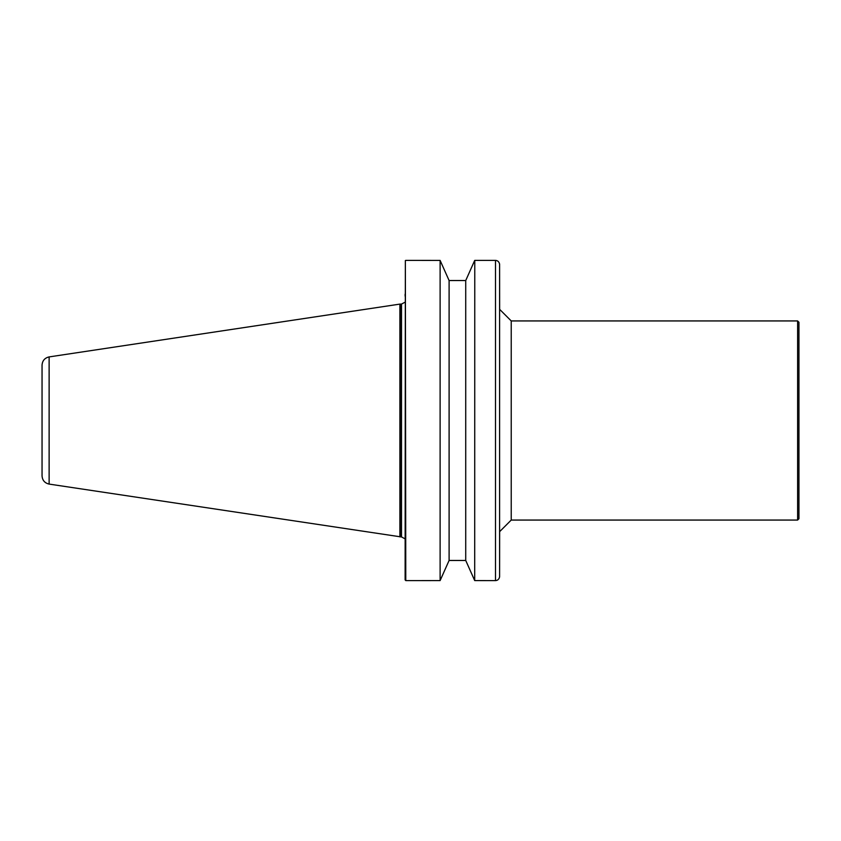 <?xml version="1.0" encoding="UTF-8"?>
<svg xmlns="http://www.w3.org/2000/svg" width="841" height="841" viewBox="0 0 841 841"><rect width="100%" height="100%" fill="white"/><g stroke="black" fill="none" stroke-linecap="round" stroke-linejoin="round"><path stroke-width="1.26" d="M511.223 420.5L511.223 320.936L499.649 309.362L499.607 264.158C499.049 261.772 497.683 260.51 495.496 260.395C497.683 260.51 499.049 261.772 499.607 264.158L499.607 576.842L499.649 531.638L511.223 520.064L511.223 420.5M511.223 320.936L797.615 320.936L797.615 520.064L511.223 520.064M797.615 520.064L798.95 518.739L798.95 322.261L797.615 320.936M405.351 260.521L405.12 579.891L405.783 580.605L405.351 260.521M449.105 560.442L449.105 280.558L440.116 260.416L440.116 580.584L449.105 560.442L440.116 580.584L405.783 580.605M405.12 296.169L405.12 294.129M405.162 538.892L401.504 536.926L401.504 304.074L405.12 302.171M399.885 536.894L399.885 304.106L400.957 304.106L400.957 536.894L49.125 484.09L49.125 356.91C44.741 357.919 42.386 360.652 42.05 365.131L42.05 475.869C42.386 480.348 44.741 483.081 49.125 484.09M465.725 560.442L474.702 580.584L465.725 560.442L465.725 280.558L474.702 260.416L465.725 280.558M495.496 580.605C497.683 580.49 499.049 579.228 499.607 576.842C499.049 579.228 497.683 580.49 495.496 580.605L474.702 580.584L474.776 260.395L495.496 260.395L495.496 580.605M465.735 560.474L449.094 560.474M405.783 260.395L440.116 260.416L449.105 280.558M449.094 280.526L465.735 280.526M399.885 304.106L49.125 356.91M400.957 304.106L401.504 304.074M401.504 536.926L400.957 536.894"/></g></svg>
